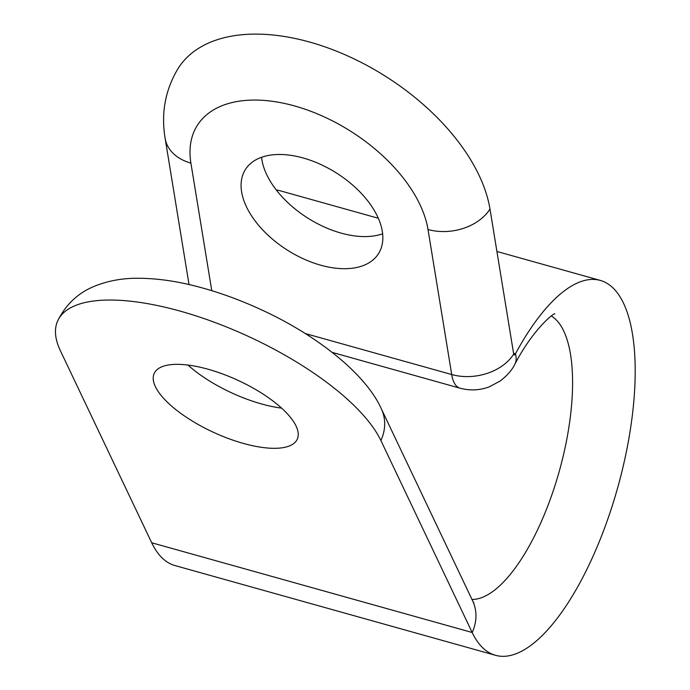 <?xml version="1.0" encoding="UTF-8"?>
<svg xmlns="http://www.w3.org/2000/svg" width="690" height="690" viewBox="0 0 690 690"><rect width="100%" height="100%" fill="white"/><g stroke="black" fill="none" stroke-linecap="round" stroke-linejoin="round"><path stroke-width="1.03" d="M243.354 443.411A78.729 28.73 24.7 0 1 154.198 373.428A78.729 28.73 24.7 0 1 237.722 380.224A78.729 28.73 24.7 0 1 297.243 439.22A78.729 28.73 24.7 0 1 243.354 443.411M380.897 440.548A46.653 39.804 -25.4 0 0 381.337 408.834L472.616 600.792A46.653 39.804 154.6 0 1 472.176 632.497L151.705 542.763L60.427 350.813A179.322 65.429 24.7 0 1 57.744 320.747A179.322 65.429 24.7 0 1 214.107 322.17A179.322 65.429 24.7 0 1 380.897 440.548L472.176 632.497A194.632 72.545 105.6 0 0 495.42 655.284A194.632 72.545 105.6 0 0 617.757 487.425A194.632 72.545 105.6 0 0 600.378 280.442A194.632 72.545 105.6 0 0 515.456 353.806A2.915 1.087 -74.4 0 1 514.179 354.902A2.915 1.087 -74.4 0 1 513.696 354.108L489.986 209.061A179.322 104.104 -147.7 0 0 348.088 56.106A179.322 104.104 -147.7 0 0 178.149 68.413C165.246 89.821 160.917 113.195 165.16 138.526L188.87 283.573A46.653 33.776 -9.3 0 0 189.051 284.565M151.705 542.763A194.632 72.545 105.6 0 0 174.941 565.55L495.42 655.284M378.327 218.264L279.907 190.707A194.632 72.545 105.6 0 0 276.267 189.948M382.639 233.789A78.729 45.704 32.3 0 1 341.015 233.082A78.729 45.704 32.3 0 1 261.898 159.787A78.729 45.704 32.3 0 1 261.562 157.294M320.721 265.202A78.729 45.704 32.3 0 1 245.398 169.542A78.729 45.704 32.3 0 1 336.366 172.957A78.729 45.704 32.3 0 1 378.517 253.644A78.729 45.704 32.3 0 1 320.721 265.202M281.606 408.126A78.729 28.73 24.7 0 1 261.51 403.943A78.729 28.73 24.7 0 1 187.982 365.062M554.838 313.907C555.079 312.139 533.879 327.655 514.8 364.329A46.653 22.485 -151.6 0 0 515.456 353.806L513.567 353.28M211.77 290.68L190.906 163.116A132.67 77.021 32.3 0 1 294.69 105.975A132.67 77.021 32.3 0 1 428.007 229.503L451.717 374.541L305.291 333.546M513.696 354.108A46.653 33.776 -9.3 0 1 451.717 374.541A49.568 18.475 105.6 0 0 459.911 388.16L332.218 352.4M471.986 599.463A147.979 55.157 105.6 0 0 559.314 471.115A147.979 55.157 105.6 0 0 551.396 316.003M428.007 229.503A46.653 33.776 -9.3 0 0 489.986 209.061M190.906 163.116A46.653 33.776 170.7 0 1 165.16 138.526M600.378 280.442L496.921 251.471M472.616 600.792L473.875 603.034M381.337 408.834C365.924 374.204 316.857 334.9 259.82 309.06C240.362 300.15 220.912 293.026 201.489 287.696C178.719 281.408 157.449 278.26 137.672 278.268C122.389 278.156 108.02 280.804 94.582 286.195C78.22 292.836 65.938 304.35 57.744 320.747M514.8 364.329C512.101 369.944 507.219 375.515 500.172 381.027L489.219 386.874C479.628 390.411 469.864 390.842 459.911 388.16M189.043 284.556L188.87 283.573"/></g></svg>
